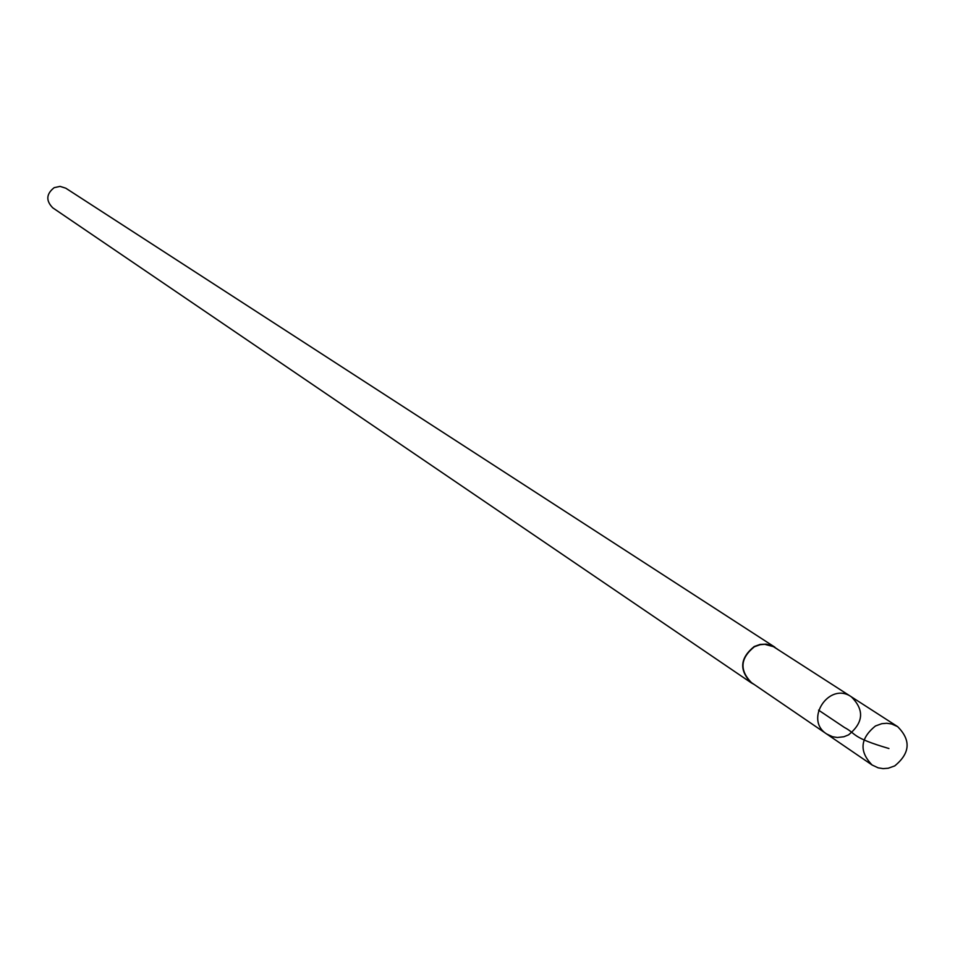 <?xml version="1.0" encoding="UTF-8"?>
<svg xmlns="http://www.w3.org/2000/svg" width="955" height="955" viewBox="0 0 955 955"><rect width="100%" height="100%" fill="white"/><g stroke="black" fill="none" stroke-linecap="round" stroke-linejoin="round"><path stroke-width="1.43" d="M826.672 733.977L751.382 682.562C739.289 670.076 740.28 658.15 754.355 646.774L760.168 644.697L764.74 644.315L773.419 646.642L851.335 696.804C829.298 681.249 803.776 719.712 826.672 733.977L832.533 736.723L837.368 737.499L843.91 736.747L848.565 734.873C863.595 722.601 864.514 709.911 851.335 696.804C829.298 681.249 803.776 719.712 826.672 733.977L872.118 765.015C858.987 751.43 860.097 738.418 875.46 725.979L881.787 723.687L886.753 723.269L891.636 723.974L897.593 726.612C911.166 740.125 910.199 753.232 894.704 765.922L888.222 768.238L883.136 768.632L878.158 767.832L872.118 765.015M754.116 684.425L751.239 682.813C738.955 670.159 739.958 658.055 754.235 646.523L760.132 644.422L766.304 644.148L772.201 645.735L777.489 649.197M751.239 682.813L52.776 207.844C45.745 200.693 46.21 193.972 54.16 187.669L60.07 186.38L65.799 188.207L774.887 647.18M818.566 710.15L844.435 727.471C856.898 734.001 850.571 737.26 888.926 748.517M851.335 696.804L897.593 726.612"/></g></svg>
